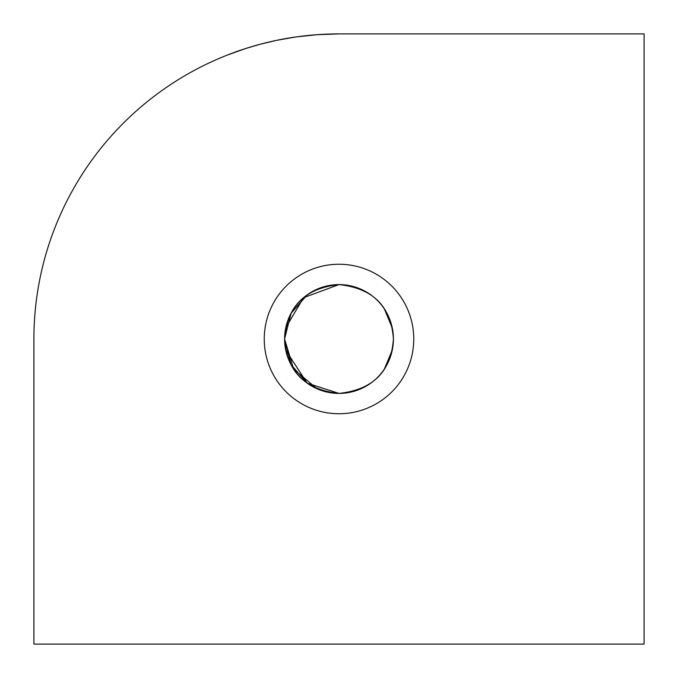 <?xml version="1.0" encoding="UTF-8"?>
<svg xmlns="http://www.w3.org/2000/svg" width="678" height="678" viewBox="0 0 678 678"><rect width="100%" height="100%" fill="white"/><g stroke="black" fill="none" stroke-linecap="round" stroke-linejoin="round"><path stroke-width="1.02" d="M339 33.9A305.1 305.1 0 0 0 33.9 339L33.9 644.1L644.1 644.1L644.1 33.9L339 33.9L317.05 34.688L296.108 36.934M295.794 36.976L276.683 40.333M260.047 44.29L246.046 48.401M245.741 48.502L235.597 51.96M246.165 48.367L227.189 55.121M229.011 54.418L235.639 51.943M260.513 44.172L276.641 40.341M295.989 36.943L317.092 34.688M392.291 349.992L384.375 369.018M350.475 392.189L339 393.409C373.002 389.723 391.138 371.586 393.409 339C391.13 371.595 372.993 389.731 339 393.409L307.227 383.172M307.295 294.786L291.015 313.355L284.591 339A54.41 54.41 0 0 0 339 393.409A54.41 54.41 0 0 0 393.409 339C391.138 371.586 373.002 389.723 339 393.409C304.99 389.723 286.853 371.586 284.591 339L293.633 369.044L316.855 388.697L307.651 383.468M317.126 388.816L327.533 392.189L317.126 388.816M307.159 383.121L285.777 350.314M413.75 339A74.75 74.75 0 0 1 339 413.75A74.75 74.75 0 0 1 264.251 339A74.75 74.75 0 0 1 339 264.251A74.75 74.75 0 0 1 413.75 339M285.769 327.72L284.591 339C286.887 306.388 305.024 288.252 339 284.591C373.002 288.277 391.138 306.414 393.409 339A54.41 54.41 0 0 0 339 284.591A54.41 54.41 0 0 0 284.591 339L290.938 364.51L307.007 383.011M307.21 294.845L291.243 312.931L284.607 337.763M285.811 327.55L303.591 297.684L339 284.591C373.002 288.277 391.138 306.414 393.409 339M392.291 328.016L384.333 308.914L392.291 328.016M339 284.591L350.458 285.811L341.034 284.633"/></g></svg>
